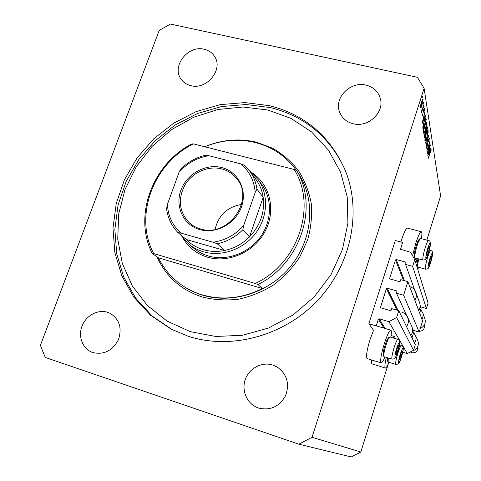 <?xml version="1.0" encoding="UTF-8"?>
<svg xmlns="http://www.w3.org/2000/svg" width="481" height="481" viewBox="0 0 481 481"><rect width="100%" height="100%" fill="white"/><g stroke="black" fill="none" stroke-linecap="round" stroke-linejoin="round"><path stroke-width="0.72" d="M402.609 242.424L395.316 240.47L368.879 323.743L376.232 325.926L378.355 319.204L379.124 318.795L388.876 321.663L396.645 317.544L398.791 310.672L391.678 308.616L391.173 310.215L390.404 310.624L380.964 307.888L380.561 307.137L386.417 288.618L387.187 288.209L396.603 290.879L397.011 291.624L396.512 293.218L403.619 295.238L407.876 281.625L400.775 279.641L400.282 281.229L399.507 281.638L390.097 278.998L389.694 278.258L395.484 259.938L396.248 259.53L405.645 262.103L406.054 262.836L405.561 264.412L412.65 266.36L414.754 259.62L410.642 252.297L400.547 249.284L402.609 242.424M420.147 305.447L420.647 306.842L426.419 308.495L428.114 302.982L414.754 259.62M426.419 308.495L412.65 266.36M416.402 294.913L405.561 264.412M412.457 328.349L413.377 330.381L419.167 332.088L422.583 320.971L407.876 281.625M419.167 332.088L403.619 295.238M408.249 319.083L396.512 293.218M402.771 352.23L407.269 353.589L413.57 350.276L415.295 344.673L398.791 310.672M413.57 350.276L396.645 317.544M407.269 353.589L388.876 321.663M367.225 358.616L367.147 358.592C365.867 356.722 366.817 350.402 369.997 339.634L373.527 330.351L368.879 323.743M395.135 338.51L394.697 336.616L393.217 337.939M384.956 356.974C383.213 361.087 381.938 363.065 381.126 362.896C380.002 361.069 381.036 354.744 384.223 343.921C387.181 334.902 389.394 330.327 390.873 330.182C391.552 330.657 391.522 333.002 390.782 337.211M421.242 231.74L407.533 228.132C406.168 228.018 404.178 231.92 401.563 239.833L400.913 241.967M421.38 238.66C422.035 234.596 422.047 232.305 421.422 231.788C420.178 231.704 418.254 235.642 415.662 243.602L412.584 255.754M415.007 260.431L415.969 258.153M269.348 105.646L244.955 102.591L220.214 104.636L196.146 111.61L173.701 123.172L153.758 138.823L137.109 157.942L124.429 179.774L116.258 203.463L112.987 228.078L114.857 252.603L121.897 276.004L133.928 297.216L150.541 315.235L171.11 329.136L188.528 336.369C231.295 350.126 284 336.021 317.61 300.469C351.244 264.923 361.916 212.211 345.538 171.068C330.573 136.508 305.176 114.7 269.348 105.646M204.197 49.266C187.873 44.817 171.152 66.606 181.217 79.317C183.556 82.534 186.766 84.65 190.843 85.654C206.583 90.187 223.473 69.667 214.736 56.71C212.343 52.838 208.832 50.361 204.197 49.266M107.654 312.313C97.841 309.103 85.901 315.602 81.962 326.238C77.88 336.832 82.81 349.134 92.659 352.501L92.881 352.573C103.98 355.02 112.494 350.727 118.422 339.688C122.27 327.85 119.414 319.017 109.86 313.185L107.654 312.313M272.841 365.055C261.917 361.496 249.134 368.224 245.274 379.515C241.258 390.758 247.144 404.016 258.075 407.888L258.537 408.044C270.328 410.816 279.341 406.704 285.57 395.707C289.784 383.82 287.049 374.29 277.363 367.123L272.841 365.055M366.005 85.119C350.487 81.036 333.904 97.763 339.52 111.863C341.853 118.001 346.398 121.958 353.15 123.743C367.833 127.814 384.301 112.825 380.435 98.918C378.451 91.679 373.641 87.079 366.005 85.119M159.205 30.447L40.398 345.352L45.214 357.413L298.809 444.185L312.007 437.295L424.104 88.342L417.406 77.297L170.4 24.05L159.205 30.447M427.868 151.479L430.176 144.186L427.29 153.806L429.196 143.981L426.809 151.016L429.773 141.661L427.729 151.449M428.349 139.7L429.341 138.233L428.872 141.444L429.034 139.201L428.403 140.055L427.044 146.843L426.262 148.31L426.521 145.539L426.551 147.324L426.972 146.549L428.349 139.7M428.733 135.209L425.998 146.368L428.102 137.247L425.432 143.116L428.733 135.209M428.126 130.67C428.246 132.209 427.825 134.566 426.875 137.74C426.1 140.109 425.505 141.258 425.078 141.192L424.915 140.819C424.777 139.304 425.192 136.917 426.172 133.658C426.942 131.313 427.537 130.177 427.952 130.255L428.126 130.67L427.513 130.525M426.821 122.523C426.948 124.128 426.521 126.551 425.553 129.798C424.759 132.203 424.146 133.363 423.707 133.285L423.533 132.894C423.388 131.313 423.815 128.854 424.813 125.523C425.595 123.142 426.208 121.994 426.641 122.078L426.821 122.523L426.166 122.372M425.601 115.656L422.053 123.653L424.933 111.508L424.074 115.819L424.398 117.785L425.366 115.602M422.577 96.441L422.053 98.268L422.45 96.41M298.809 444.185L351.298 456.95L360.834 452.008L312.007 437.295M360.834 452.008L388.323 363.756M426.833 240.109L440.602 195.923L424.104 88.342M371.476 359.926C371.242 362.295 371.386 363.612 371.909 363.858L371.975 363.883M422.108 105.201L420.707 107.774L420.737 104.858L421.53 101.677L422.913 99.14L421.915 105.159M423.557 102.531L423.039 104.329L423.436 102.501M423.851 104.756L421.512 112.668L421.801 111.159L421.326 111.736L421.29 110.985L422.204 109.782L423.851 104.756M424.146 106.235L423.635 108.021L424.032 106.211M422.793 114.947L422.102 116.258L422.228 114.195L422.354 115.248L422.715 114.586L423.659 109.638L424.416 108.237L424.332 110.389L424.068 110.81L424.164 109.253L423.737 109.999L422.601 114.905M424.134 121.08C424.825 118.897 425.384 117.785 425.793 117.737L426.25 119.715L423.088 129.623L422.829 127.11L424.134 121.08M427.405 126.894L427.579 127.988L424.495 137.692L424.909 133.237L426.31 128.355L427.405 126.894L426.966 126.792M430.874 148.533L427.681 156.042L430.321 145.082L429.527 148.942L429.798 150.577L430.687 148.485M430.886 150.691L428.132 158.658L430.038 152.146L431.114 149.597L430.994 151.683L430.742 152.2L430.886 150.691M418.65 267.31L417.773 269.408M415.891 263.311L417.063 258.453M386.321 357.389C384.854 363.78 384.529 367.322 385.341 368.013C386.093 368.157 387.289 366.257 388.943 362.307M422.053 97.637L422.36 97.709M420.532 107.281L421.17 107.425M422.504 99.411L423.076 99.537M421.603 102.092L420.965 106.74L422.041 104.78L422.775 100.469L421.41 102.05M420.532 106.397L420.851 106.469M421.284 111.045L421.801 111.159M424.194 108.381L424.501 108.447M423.881 117.665L424.398 117.785M423.779 117.057L422.679 121.669L424.038 118.603L423.617 117.021M425.739 119.601L426.25 119.715M423.352 128.235L425.865 120.352L425.511 118.903L424.194 121.465L423.172 126.383L423.352 128.235L422.853 128.12M424.988 118.783L425.432 118.885M424.873 125.902C424.074 128.589 423.737 130.573 423.851 131.866L423.995 132.191C424.344 132.317 424.837 131.403 425.487 129.437L426.34 123.166C425.998 123.058 425.511 123.972 424.873 125.902L424.711 125.86M423.496 131.782L423.851 131.866M427.074 127.874L427.579 127.988M424.663 135.858L425.739 133.225L425.547 132.534L424.663 135.858L424.338 135.78M424.308 136.237L424.747 136.339M426.016 131.992L427.206 128.619L426.972 127.639L426.37 128.722L426.016 131.992L425.463 131.86M425.354 132.065L426.058 132.227M426.232 134.013C425.451 136.646 425.114 138.576 425.228 139.815L425.36 140.121C425.697 140.236 426.184 139.328 426.815 137.398L427.663 131.313C427.332 131.211 426.857 132.113 426.232 134.013L426.07 133.977M424.885 139.737L425.228 139.815M429.016 138.161L429.341 138.233M429.323 150.463L429.798 150.577M429.256 150.06L428.246 154.221L429.473 151.347L429.124 150.03M430.796 257.173L428.986 263.828L428.92 264.754L429.292 264.929L430.651 261.538L431.716 257.046L431.433 255.892L430.796 257.173M418.843 258.934C417.773 263.299 417.406 265.981 417.755 266.979L417.117 265.831C416.799 264.947 417.111 262.578 418.055 258.718M428.938 264.237L429.292 264.929L430.651 261.538L431.716 257.046L431.433 255.892M429.515 261.225L430.651 261.538M430.934 256.836L431.716 257.046M401.22 352.669L399.362 359.998L399.861 359.992L401.346 356.229L402.369 351.839L402.032 351.022L401.22 352.669M387.993 361.892L387.397 360.762L387.482 357.75M388.239 357.978L388.179 362.079M399.38 359.505L399.861 359.992L401.346 356.229L402.369 351.839L401.918 351.184M400.156 355.868L401.346 356.229M401.671 351.629L402.369 351.839M397.643 346.867L395.713 354.497L396.254 354.533L397.811 350.631L398.869 346.043L398.478 345.184L397.643 346.867M383.874 356.505L383.255 355.333C382.918 352.603 384.018 347.811 386.544 340.963L388.534 337.614L389.556 337.055M397.925 339.345L389.76 336.94C389.249 337.127 388.516 338.365 387.56 340.644C384.764 348.25 383.543 353.559 383.91 356.571L384.091 356.71M395.713 354.497L395.731 353.992L396.254 354.533L397.811 350.631L398.869 346.043L398.376 345.328M396.518 350.24L397.811 350.631M398.106 345.815L398.869 346.043M428.517 247.505L426.629 254.449L426.563 255.411L426.96 255.639L428.391 252.14L429.491 247.45L429.166 246.218L428.517 247.505M428.475 240.542L420.43 238.426L418.656 241.294C416.42 246.434 414.105 256.776 414.953 257.78L414.291 256.589C414.003 253.493 415.115 248.533 417.622 241.715L419.228 239.123L420.178 238.576M426.581 254.876L426.96 255.639L428.391 252.14L429.491 247.45L429.172 246.218L428.92 246.615M427.152 251.81L428.391 252.14M428.637 247.222L429.491 247.45M252.387 173.016C270.196 184.8 276.148 210.54 265.169 231.217C254.365 251.978 228.607 263.468 207.521 257.191C196.843 253.926 188.69 247.637 183.063 238.329M193.356 247.847C197.775 251.623 202.85 254.347 208.568 256.03C226.323 261.231 247.781 253.709 259.722 237.891C271.705 222.102 272.655 200.132 262.355 185.317L261.021 183.495M190.187 331.613L215.765 336.478L242.424 335.275L268.711 327.97L293.145 314.887L314.34 296.729L331.078 274.507L342.46 249.507L347.907 223.136L347.216 196.873L340.566 172.126L328.445 150.138L311.616 131.968L291.041 118.416L267.821 110.011L243.103 107.022L218.067 109.476L193.843 117.166L171.507 129.684L152.032 146.446L136.285 166.715L124.982 189.592L118.675 214.081L117.737 239.093L122.324 263.468L132.347 286.015L147.463 305.579L167.045 321.086L190.187 331.613M172.667 329.936L152.212 316.083L135.684 298.136L123.713 277.02L116.715 253.734L114.857 229.329L118.104 204.834L126.238 181.259L138.853 159.542L155.423 140.53L175.258 124.964L197.595 113.474L221.543 106.548L246.164 104.527L270.436 107.582C304.239 116.059 328.866 136.225 344.306 168.079M201.87 294.763C222.114 300.589 242.304 298.515 262.44 288.546L158.417 257.81C163.799 268.849 171.567 277.934 181.71 285.053C187.849 289.297 194.571 292.532 201.87 294.763M262.44 288.546L257.99 284.536C300.114 263.907 318.681 207.792 297.078 171.14L298.34 173.262M296.47 170.478C286.105 156.235 272.36 146.915 255.237 142.52C238.275 138.522 221.452 139.935 204.75 146.765M158.417 257.81L152.116 253.349C133.129 215.668 152.561 164.051 191.799 143.939L193.428 143.891C153.403 163.36 133.586 216.017 153.686 253.571L152.116 253.349M257.99 284.536L255.267 283.483C298.436 263.51 317.28 205.868 294.174 169.468L193.428 143.891M255.267 283.483L153.686 253.571M296.795 170.617L294.174 169.468M199.819 229.599C183.501 225.102 174.819 206.62 180.874 190.29C186.688 173.894 205.706 163.306 221.849 167.592C238.071 171.633 247.505 189.917 241.534 206.704C235.804 223.557 216.041 234.349 199.819 229.599M221.795 168.909C208.471 165.422 192.797 172.162 185.197 184.548C177.669 198.725 178.926 211.363 188.967 222.45C192.238 225.493 196.08 227.645 200.487 228.908C227.627 238.119 255.116 200.222 236.971 178.944C233.087 173.93 228.03 170.581 221.795 168.909M241.558 204.413C227.285 206.95 218.464 215.266 215.091 229.359M179.058 172.282L180.688 169.132C187.788 162.049 196.128 157.407 205.706 155.213L208.886 155.706C197.114 157.588 187.169 163.113 179.058 172.282L167.442 204.281C168.001 215.963 172.565 225.589 181.115 233.153L212.963 242.226C225.108 240.506 235.371 234.89 243.753 225.379L242.845 229.798C235.558 237.013 227.038 241.672 217.286 243.771L224.615 250.487L186.255 239.496C191.077 244.36 196.861 247.781 203.613 249.771C210.389 251.695 217.394 251.936 224.615 250.487C234.115 248.455 242.406 243.933 249.495 236.917C260.395 225.324 264.959 212.115 263.179 197.288C262.217 190.945 259.962 185.215 256.415 180.104L255.11 178.337M249.29 170.454L258.345 179.846C268.801 194.889 267.815 217.232 255.603 233.303C243.434 249.405 221.603 257.076 203.559 251.803C197.745 250.102 192.592 247.336 188.101 243.506L180.339 234.554M242.845 229.798L249.495 236.917L263.179 197.288L256.968 189.117L255.195 192.436C254.257 180.579 249.374 171.044 240.548 163.829L208.886 155.706M181.115 233.153L177.946 232.551L186.255 239.496M217.286 243.771L212.963 242.226M243.753 225.379L255.195 192.436M240.548 163.829L244.757 165.362L250.054 171.513C253.685 176.749 255.988 182.618 256.968 189.117M166.636 208.61L167.442 204.281M420.153 305.82L421.097 308.459L419.654 313.137M419.522 302.579L419.817 303.415C420.502 305.934 420.123 308.315 418.68 310.54M409.812 286.682C412.957 287.668 415.037 289.694 416.053 292.767C416.774 295.424 416.372 297.931 414.85 300.282M420.731 309.644L422.835 313.053L423.106 314.412L422.895 317.177L421.963 319.312M420.316 328.349C424.302 326.461 425.865 323.406 425.012 319.174L424.747 318.44M413.492 330.417L413.985 331.505L412.013 337.909M411.676 326.166L412.061 327.02C413.113 330.02 412.692 332.816 410.798 335.407M401.845 312.235C404.701 313.137 406.698 314.953 407.834 317.682C408.94 320.845 408.495 323.797 406.493 326.533M413.618 332.702L415.5 335.51C416.444 338.167 416.101 340.662 414.478 342.995M411.964 351.118C417.213 349.543 419.204 346.128 417.941 340.873L417.598 340.127M400.775 249.597L400.547 248.954M405.982 263.065L405.645 262.103M404.467 280.676L396.248 259.53M403.517 280.411L395.484 259.938M390.013 278.968L389.694 278.258M396.981 291.726L396.603 290.879M398.064 310.461L387.187 288.209M397.053 310.173L386.417 288.618M381 307.894L380.561 307.137M385.173 328.493L379.124 318.795M383.976 328.138L378.355 319.204M425.27 118.224L426.04 118.398M422.835 127.832L423.298 127.94M431.036 255.393C428.33 261.947 426.936 272.414 429.677 265.404C432.317 259 433.778 248.479 431.036 255.393M425.607 269.216L425.529 269.198C424.537 269.053 426.857 258.592 429.07 253.301C429.906 251.274 430.501 250.336 430.85 250.475C432.401 251.094 432.972 252.477 432.563 254.623L429.641 265.572C427.549 269.017 429.335 268.584 425.529 269.198L417.863 267.093M401.394 351.076C398.436 358.411 397.42 367.779 400.384 360.059C403.276 352.892 404.377 343.434 401.394 351.076M395.917 364.448L395.881 364.436C394.877 364.37 397.053 354.701 399.356 349.062C400.378 346.542 401.1 345.334 401.527 345.436C402.898 346.597 403.824 346.398 403.114 350.475L400.354 360.203C397.703 364.881 399.849 363.636 395.881 364.436L388.143 362.061M397.817 345.19C394.709 352.795 393.698 362.638 396.813 354.629C399.849 347.204 400.944 337.265 397.817 345.19M392.099 359.157C391.011 359.067 393.266 348.941 395.689 343.085C396.759 340.482 397.522 339.243 397.979 339.358C401.431 339.436 399.056 349.453 396.783 354.786C394.083 359.505 396.152 358.417 392.099 359.157L384.042 356.698M428.763 245.629C425.925 252.387 424.507 263.42 427.375 256.175C430.14 249.573 431.631 238.492 428.763 245.629M423.142 260.101L423.052 260.077C421.975 259.902 424.38 248.911 426.707 243.44C427.579 241.366 428.198 240.41 428.577 240.572C432.034 240.662 429.984 249.224 427.332 256.361C425.174 259.872 426.984 259.463 423.052 260.077L415.073 257.912M182.75 285.756C188.744 289.827 195.28 292.941 202.363 295.106C232.161 304.239 268.494 292.881 290.019 267.087C311.598 241.324 315.746 204.443 301.01 177.778L299.711 175.505M204.714 146.753C221.831 139.634 239.105 138.119 256.535 142.22L272.751 148.304C282.774 154.16 291.39 161.664 298.599 170.815C304.81 180.754 309.03 191.648 311.255 203.493C312.235 215.632 311.033 227.772 307.642 239.911L299.693 257.143C292.538 267.857 283.802 277.134 273.497 284.974C262.518 291.757 250.866 296.506 238.534 299.206C226.112 300.643 214.039 299.91 202.315 297.005C181.018 290.007 165.891 276.587 156.926 256.758M419.414 331.283C423.088 330.988 424.693 329.052 424.218 325.475L424.218 325.475C424.693 329.064 423.094 331 419.408 331.289M410.347 351.966L411.85 352.741C416.005 353.084 417.923 351.202 417.592 347.102C417.929 351.208 416.017 353.09 411.856 352.747L410.347 351.966M391.059 335.528L394.612 336.586M367.147 358.592L381.126 362.896M172.583 329.894L171.11 329.136M181.584 79.816L181.217 79.317M339.953 112.981L339.52 111.863M376.882 326.034L390.764 330.152M371.909 363.858L385.341 368.013M422.655 100.174L422.138 100.06M420.965 106.74L420.514 106.638M424.128 109.247L423.815 109.175M426.34 123.166L425.769 123.04M423.995 132.191L423.49 132.077M425.547 132.534L425.186 132.449M426.972 127.639L426.593 127.555M427.663 131.313L427.116 131.187M425.36 140.121L424.873 140.007M428.962 139.039L428.613 138.961M426.551 147.324L426.214 147.246M429.347 250.072L430.766 250.457M428.926 264.4L428.92 264.754M399.621 344.865L401.479 345.424M399.38 359.541L399.362 359.998M426.575 255.002L426.563 255.411M297.078 171.14L299.699 175.493M189.755 223.16L188.967 222.45M258.345 179.846L262.355 185.317M189.201 244.414L194.438 248.743M256.415 180.104L250.054 171.513L244.757 165.362M177.946 232.551C171.495 225.854 167.695 217.803 166.54 208.399M419.817 303.415L416.053 292.767M425.012 319.174L422.835 313.053M412.061 327.02L407.834 317.682M417.941 340.873L415.5 335.51"/></g></svg>
